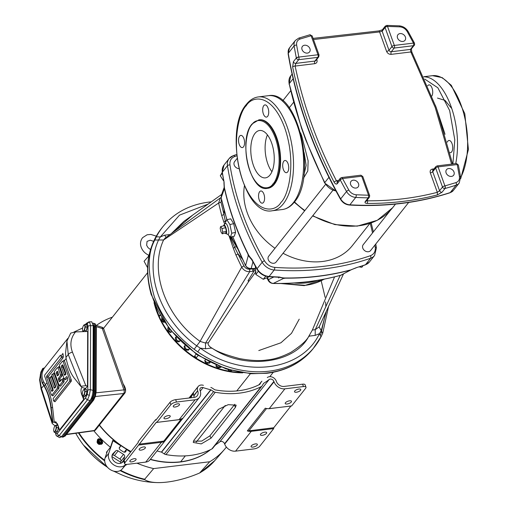 <?xml version="1.0" encoding="UTF-8"?>
<svg xmlns="http://www.w3.org/2000/svg" width="508" height="508" viewBox="0 0 508 508"><rect width="100%" height="100%" fill="white"/><g stroke="black" fill="none" stroke-linecap="round" stroke-linejoin="round"><path stroke-width="0.76" d="M273.145 183.699L272.891 184.01C269.469 189.77 257.429 191.599 249.587 170.085C242.062 148.171 247.701 128.251 251.885 124.657L252.139 124.339C255.556 118.58 267.595 116.751 275.444 138.271C282.969 160.179 277.33 180.105 273.145 183.699M239.63 136.138A6.147 2.953 83 0 1 240.817 135.395A6.147 2.953 83 0 1 244.253 139.808A6.147 2.953 83 0 1 243.491 146.85A6.147 2.953 83 0 1 242.303 147.593A6.147 2.953 83 0 1 238.868 143.186A6.147 2.953 83 0 1 239.63 136.138M263.773 105.645A6.147 2.953 83 0 1 264.96 104.902A6.147 2.953 83 0 1 268.395 109.309A6.147 2.953 83 0 1 267.633 116.357A6.147 2.953 83 0 1 266.446 117.1A6.147 2.953 83 0 1 263.011 112.693A6.147 2.953 83 0 1 263.773 105.645M283.788 161.227A6.147 2.953 83 0 1 284.969 160.484A6.147 2.953 83 0 1 288.411 164.89A6.147 2.953 83 0 1 287.642 171.939A6.147 2.953 83 0 1 286.455 172.682A6.147 2.953 83 0 1 283.019 168.269A6.147 2.953 83 0 1 283.788 161.227M259.645 191.719A6.147 2.953 83 0 1 260.826 190.976A6.147 2.953 83 0 1 264.262 195.389A6.147 2.953 83 0 1 263.5 202.432A6.147 2.953 83 0 1 262.312 203.175A6.147 2.953 83 0 1 258.877 198.768A6.147 2.953 83 0 1 259.645 191.719M267.818 188.297A34.512 16.574 -97 0 0 274.466 184.125A34.512 16.574 -97 0 0 278.765 144.551A34.512 16.574 -97 0 0 259.461 119.78L258.896 119.85A34.512 16.574 83 0 1 278.206 144.621A34.512 16.574 83 0 1 273.907 184.188A34.512 16.574 83 0 1 273.647 184.512A34.512 16.574 83 0 1 267.252 188.36L267.818 188.297M255.022 133.369A23.87 11.462 83 0 1 259.626 130.486A23.87 11.462 83 0 1 272.98 147.612A23.87 11.462 83 0 1 270.002 174.981A23.87 11.462 83 0 1 265.405 177.87A23.87 11.462 83 0 1 252.051 160.738A23.87 11.462 83 0 1 255.022 133.369M267.43 134.893A23.87 11.462 -97 0 0 271.92 171.71M431.851 96.031A6.147 2.953 -97 0 0 432.321 89.014A6.147 2.953 -97 0 0 428.955 84.899A6.147 2.953 -97 0 0 427.774 85.642A6.147 2.953 -97 0 0 427.666 85.782M449.974 152.654A6.147 2.953 -97 0 0 450.456 152.673A6.147 2.953 -97 0 0 451.637 151.93A6.147 2.953 -97 0 0 452.406 144.888A6.147 2.953 -97 0 0 448.964 140.475A6.147 2.953 -97 0 0 447.783 141.218A6.147 2.953 -97 0 0 447.25 142.157M211.271 201.847L208.928 202.095C189.49 204.635 174.117 212.865 162.814 226.778A96.755 76.664 38.4 0 0 156.356 236.817L160.318 236.938L164.598 235.191L169.951 234.537M278.708 277.99L278.352 277.241M444.798 188.525A1.937 0.927 83 0 0 445.141 187.376A1.937 0.927 -97 0 0 444.925 185.909L438.08 166.891L457.219 164.554A1.937 0.806 91.9 0 0 456.768 163.627A1.937 0.806 -88.1 0 0 456.552 163.544L458.387 165.1A1.937 0.864 168.7 0 0 457.219 164.554A1.937 0.927 -97 0 0 456.254 163.557L437.109 165.894L435.826 166.618A1.937 1.53 -141.6 0 0 435.661 168.021L442.506 187.039A1.937 0.73 -19.8 0 1 444.925 185.909A1.937 1.022 74.7 0 1 445.027 188.481A1.937 1.53 -141.6 0 1 444.798 188.525A1.937 1.53 -141.6 0 1 442.506 187.039L439.579 190.748L437.318 192.322C415.15 198.063 391.941 200.895 367.678 200.819L366.801 200.546M337.579 181.705L336.429 180.785C317.049 143.231 303.282 104.997 295.129 66.072L295.77 63.398L298.704 59.696A1.937 1.53 -141.6 0 1 296.412 58.21A1.937 1.53 -141.6 0 1 296.335 57.95A1.937 0.864 -11.3 0 1 298.825 57.08A1.937 0.927 83 0 1 298.704 59.696L317.843 57.36L314.909 61.062A1.937 1.53 38.4 0 0 315.824 60.579L318.751 56.877A1.937 1.53 -141.6 0 1 317.843 57.36A1.937 0.927 83 0 0 317.97 54.75A1.937 0.73 -19.8 0 1 318.948 54.87A1.937 0.73 -19.8 0 1 319.056 55.016L312.21 35.998A1.937 0.73 160.2 0 0 311.118 35.725A1.937 1.022 -105.3 0 0 309.874 34.785L312.21 35.998M386.798 25.4A1.937 0.819 90.9 0 1 387.502 26.41A1.937 0.73 160.2 0 0 385.083 27.54A1.937 1.53 -141.6 0 1 385.02 27.305A1.937 1.53 -141.6 0 1 385.255 26.137L386.798 25.4L399.25 25.845A1.937 0.781 -86.8 0 1 399.872 26.854C403.028 27.191 405.479 28.765 407.232 31.585L413.493 43.097A1.937 0.578 -27.8 0 1 414.471 43.117C414.693 44.685 414.623 45.383 414.274 45.225A1.937 1.53 -141.6 0 1 413.366 45.707A1.937 0.927 -97 0 0 413.493 43.097L394.348 45.428A1.937 0.927 83 0 1 394.227 48.044A1.937 1.53 -141.6 0 1 392.855 47.695A1.937 1.53 -141.6 0 1 391.935 46.558L389.001 50.267A1.937 1.53 38.4 0 0 391.293 51.746L394.227 48.044L413.366 45.707L410.432 49.409L410.826 51.962L435.229 107.537L451.587 164.128M341.217 177.781A1.937 0.927 83 0 1 341.586 177.546A1.937 0.927 83 0 1 342.557 178.543L361.696 176.206L368.541 195.231A1.937 0.851 167.7 0 1 369.57 195.516A1.937 0.851 -12.3 0 1 369.703 195.739L369.329 197.358A1.937 1.53 -141.6 0 1 368.421 197.841A1.937 1.53 -141.6 0 1 368.179 197.853A1.937 0.819 -89.1 0 0 368.541 195.231A1.937 0.73 -19.8 0 1 369.634 195.497L369.634 195.497A1.937 0.73 -19.8 0 1 369.646 195.612M320.707 334.721L325.723 312.814M325.857 306.889L325.622 301.942M325.114 297.294L321.234 280.937M390.55 210.166L363.195 244.723A4.712 3.734 38.4 0 0 363.493 249.453A4.712 3.734 38.4 0 0 368.37 251.746A4.712 3.734 38.4 0 0 370.58 250.565L408.673 202.451M325.495 184.487L268.681 256.248A4.712 3.734 38.4 0 0 268.98 260.985A4.712 3.734 38.4 0 0 273.85 263.277A4.712 3.734 38.4 0 0 276.06 262.096L332.829 190.392M283.058 253.263A63.538 50.343 38.4 0 0 322.536 261.48A63.538 50.343 38.4 0 0 352.412 245.529L369.907 223.431M304.571 45.231A4.515 3.575 38.4 0 0 302.451 46.361A4.515 3.575 38.4 0 0 302.736 50.902A4.515 3.575 38.4 0 0 307.41 53.099A4.515 3.575 38.4 0 0 309.531 51.968A4.515 3.575 38.4 0 0 309.245 47.428A4.515 3.575 38.4 0 0 304.571 45.231M400.05 33.579A4.515 3.575 38.4 0 0 397.929 34.715A4.515 3.575 38.4 0 0 398.215 39.256A4.515 3.575 38.4 0 0 402.888 41.453A4.515 3.575 38.4 0 0 405.009 40.322A4.515 3.575 38.4 0 0 404.724 35.782A4.515 3.575 38.4 0 0 400.05 33.579M448.64 168.535A4.515 3.575 38.4 0 0 446.513 169.672A4.515 3.575 38.4 0 0 446.799 174.212A4.515 3.575 38.4 0 0 451.472 176.409A4.515 3.575 38.4 0 0 453.593 175.279A4.515 3.575 38.4 0 0 453.307 170.739A4.515 3.575 38.4 0 0 448.64 168.535M353.162 180.181A4.515 3.575 38.4 0 0 351.041 181.318A4.515 3.575 38.4 0 0 351.326 185.858A4.515 3.575 38.4 0 0 355.994 188.055A4.515 3.575 38.4 0 0 358.121 186.925A4.515 3.575 38.4 0 0 357.829 182.385A4.515 3.575 38.4 0 0 353.162 180.181M224.072 182.023L222.186 172.618A1.937 0.895 -9 0 1 222.326 172.187A283.82 224.885 38.4 0 0 224.072 182.023C224.187 186.258 224.434 188.703 224.822 189.37A283.82 224.885 38.4 0 0 248.018 253.79C248.476 255.13 249.771 256.965 251.898 259.302A283.82 224.885 38.4 0 0 257.08 268.719A1.937 0.533 150.2 0 0 256.934 269.151C259.709 273.615 263.62 276.136 268.681 276.714A1.937 0.768 -85.9 0 0 269.081 276.479A283.82 224.885 38.4 0 0 279.317 277.025C281.838 277.749 283.877 278.066 285.433 277.971L285.337 278.155A283.756 224.834 38.4 0 0 349.466 270.332L351.523 269.716M369.329 197.358L366.395 201.06A1.937 1.53 -141.6 0 1 365.487 201.543A1.937 1.53 -141.6 0 1 365.252 201.555C364.598 202.698 365.296 203.327 367.335 203.441A322.523 255.549 38.4 0 0 403.161 201.365A322.523 255.549 38.4 0 0 437.401 194.894L437.318 192.322L430.314 172.853A1.937 0.73 160.2 0 0 432.727 171.723L439.579 190.748A1.937 1.53 -141.6 0 0 442.093 192.183L437.401 194.894M281.451 283.502L305.289 285.325A65.157 51.626 38.4 0 0 324.098 279.165M223.571 225.869A4.515 1.168 76.4 0 1 223.863 225.012L225.381 223.507A5.632 1.46 76.4 0 1 227.692 226.416A5.632 1.46 76.4 0 1 228.835 231.966A5.632 1.46 76.4 0 1 227.99 234.328L225.958 233.68A4.515 1.168 76.4 0 1 225.298 233.051M225.514 222.18L226.866 219.748L229.927 224.555L231.731 233.248L230.473 237.128L228.733 235.477M223.863 225.012A4.515 1.168 76.4 0 1 225.723 227.343A4.515 1.168 76.4 0 1 226.631 231.788A4.515 1.168 76.4 0 1 225.958 233.68M162.814 226.778L161.468 228.473C147.46 247.11 144.05 269.157 151.232 294.621L169.329 329.044L197.002 354.736L226.047 368.916L251.155 373.729L266.948 373.272M156.356 236.817L154.826 240.024C147.485 253.181 147.358 272.205 154.432 297.104C159.093 309.328 165.087 319.805 172.409 328.524C178.34 336.277 189.274 345.859 194.158 349.275L197.783 351.879A96.755 76.664 38.4 0 0 269.037 371.183A96.755 76.664 38.4 0 0 314.535 346.894A96.755 76.664 38.4 0 0 320.993 336.855L319.469 333.642L315.189 335.394L309.582 336.08L308.604 336.652C294.494 363.861 244.081 370.015 212.388 348.386C217.221 351.663 226.27 355.06 239.522 358.591C250.92 360.655 260.039 361.112 266.884 359.962C273.99 359.404 281.991 356.864 290.9 352.323C300.482 346.056 306.381 340.836 308.604 336.652L312.382 330.022L334.575 276.86M326.219 311.753L321.221 330.657L319.469 333.642C301.676 371.589 242.83 378.765 200.368 348.171L197.783 351.879M319.132 326.923L322.694 333.356L328.447 306.953M220.18 228.175L220.701 226.562L221.977 228.562L222.726 232.181L222.206 233.801L220.929 231.8L220.18 228.175M221.977 228.562L225.609 227.686L226.358 231.305L225.838 232.924L222.206 233.801M226.358 231.305L222.726 232.181M220.701 226.562L224.333 225.685L225.609 227.686M222.161 172.485L220.288 175.781L223.641 180.95M222.288 173.26L220.288 175.781M255.359 266.37L255.81 274.447L263.296 279.286L269.17 276.752M359.194 266.91L361.842 267.265L363.131 265.64M265.767 276.168L263.296 279.286M255.81 274.447L258.369 271.221M361.696 176.206A1.937 0.73 -19.8 0 1 362.782 176.479L360.731 175.209A1.937 0.927 -97 0 1 361.055 175.285A1.937 0.927 -97 0 1 361.696 176.206M435.826 166.618L432.899 170.32A1.937 1.53 38.4 0 0 432.727 171.723L435.661 168.021A1.937 0.73 160.2 0 1 436.67 167.31A1.937 0.73 160.2 0 1 438.08 166.891A1.937 0.927 -97 0 0 437.109 165.894M313.48 39.529L379.578 31.928L382.156 31.242L389.001 50.267A1.937 0.73 160.2 0 1 386.582 51.397C387.528 53.403 389.058 54.394 391.166 54.356A1.937 0.927 83 0 1 391.293 51.746L410.432 49.409A1.937 1.53 -141.6 0 0 411.347 48.927L414.274 45.225A1.937 1.53 -141.6 0 0 414.433 44.964M385.02 27.305A1.937 0.851 167.7 0 1 386.048 26.664A1.937 0.851 -12.3 0 1 387.502 26.41L394.348 45.428A1.937 0.73 160.2 0 0 391.935 46.558L385.083 27.54L382.156 31.242A1.937 1.53 -141.6 0 1 382.321 29.839L385.255 26.137M368.541 195.231L356.171 194.786C353.016 194.45 350.564 192.875 348.812 190.056L342.557 178.543A1.937 0.578 152.2 0 0 340.252 179.934L340.303 178.27L337.375 181.972A1.937 1.53 -141.6 0 1 337.375 181.966A1.937 1.53 -141.6 0 0 337.318 183.636C336.302 184.544 335.236 184.048 334.118 182.162A1.937 0.584 -27.3 0 1 336.429 180.785L338.512 180.531M367.335 199.873L367.678 200.819L367.335 203.441M386.582 51.397L379.578 31.928A1.937 0.832 -89.8 0 0 378.847 30.918L382.321 29.839M251.898 259.302L251.752 259.74L256.934 269.151M356.502 267.608L365.208 264.935A1.937 1.054 -109.1 0 0 365.5 264.719A12.903 10.224 38.4 0 0 369.449 261.963L374.58 255.486A12.903 10.224 38.4 0 1 370.624 258.242A1.937 1.054 -109.1 0 0 370.434 255.702C340.779 265.881 308.864 269.773 274.682 267.379C270.32 266.865 266.916 264.662 264.471 260.782A1.937 0.533 150.2 0 0 262.204 262.242L257.08 268.719A12.903 10.224 38.4 0 0 269.081 276.479L274.212 270.002A283.82 224.885 38.4 0 0 324.129 268.872A283.82 224.885 38.4 0 0 370.624 258.242L365.5 264.719A283.82 224.885 38.4 0 1 356.502 267.608L349.599 270.389M224.263 188.735L224.168 188.036M224.498 189.535L224.714 189.713A283.756 224.834 38.4 0 0 247.834 253.917L249.587 257.162L251.752 259.74M224.822 189.37L224.714 189.713M231.731 233.248L235.572 232.321L233.674 223.653L230.715 218.821L226.866 219.748M235.572 232.321L234.315 236.201L230.473 237.128M233.674 223.653L229.927 224.555M250.8 258.35L248.247 255.613L247.974 254.749M279.317 277.025L278.911 277.26L284.467 278.333L280.372 277.463M284.467 278.333L285.337 278.155L284.467 278.333M224.276 189.046L221.196 197.574A277.946 220.231 38.4 0 0 226.987 219.723M221.342 195.326L221.183 197.91L221.342 195.326L224.142 187.541M232.791 236.569A277.946 220.231 38.4 0 0 245.643 265.487L248.247 255.613M255.314 268.929L248.863 268.599L246.825 267.392L245.643 265.487C246.767 267.481 248.615 268.484 251.187 268.484L252.921 261.931M283.553 278.428L273.348 283.388A277.946 220.231 38.4 0 0 341.173 275.114L350.037 270.32M273.749 277.031L268.421 279.629C269.558 282.042 271.196 283.299 273.348 283.388L273.012 283.477C270.77 283.242 269.164 282.2 268.186 280.359L266.878 277.736M340.824 275.209L350.399 270.237M255.34 269.189L253.733 268.98L254.025 271.024L248.018 280.733L249.041 280.994L208.388 342.71C207.607 344.037 208.451 345.637 210.915 347.516L212.388 348.386L211.099 348.088L210.915 347.516M248.52 281.451L248.018 280.733L249.041 280.994M266.408 277.94L267.17 278.327M280.759 283.508L304.279 285.642L324.752 279.038M266.624 277.851L267.037 278.054M221.666 194.431L183.788 221.45L171.679 233.267M171.564 233.343L192.672 215.113M255.467 270.593L252.711 271.285L252.736 268.834L253.733 268.98M252.241 268.897L249.72 269.202L249.701 271.653C246.374 271.831 243.707 270.332 241.687 267.164L243.929 265.887L234.779 247.529L229.946 236.703M249.339 280.778L255.93 271.589M226.6 218.821L226.708 219.951M230.829 237.046L237.598 248.774M166.129 237.357L164.598 235.191M211.099 348.088L205.492 348.774L205.537 343.059L249.701 271.653L252.711 271.285M205.492 348.774L200.368 348.171L196.723 345.84C160.376 319.57 143.535 272.263 158.585 239.909L160.318 236.938L179.54 215.125L208.128 204.089M340.182 275.406L315.239 329.673L315.189 335.394M221.107 197.472L220.453 197.866L218.611 203.06L221.018 202.26L221.494 199.346M225.177 223.711L225.52 222.142L223.996 214.579L224.174 210.312M221.018 202.26L223.996 214.579L221.672 215.411L223.818 221.901L226.073 220.853M229.019 235.814L233.299 248.221L236.15 246.513M242.17 258.82L238.157 253.911L235.934 255.035L241.687 267.164L200.082 341.389L205.537 343.059L208.388 342.71M312.382 330.022L315.239 329.673L319.157 326.86M164.992 238.195L163.582 239.992L154.826 240.024M194.158 349.275L200.082 341.389C165.468 316.655 149.047 271.094 163.582 239.992L218.611 203.06L221.672 215.411M223.818 221.901L224.695 224.187M233.299 248.221L235.934 255.035M292.64 66.954A1.937 0.857 168.2 0 1 295.129 66.072L314.789 63.678A1.937 0.927 83 0 1 314.909 61.062L295.77 63.398A1.937 1.53 -141.6 0 1 293.402 61.652L292.64 66.954A451.529 357.772 38.4 0 0 334.118 182.162M411.671 52.438L410.826 51.962L391.166 54.356M237.134 158.433L234.607 161.62A4.712 3.734 38.4 0 0 234.658 165.983A4.712 3.734 38.4 0 0 238.951 168.662M244.424 185.833A63.538 50.343 38.4 0 0 274.987 248.285M289.052 84.157L290.754 75.794A12.967 10.274 38.4 0 0 289.192 83.712L301.473 128.003L305.822 140.087L324.644 183.013A1.937 0.597 153.4 0 1 324.783 182.569A12.967 10.274 38.4 0 0 335.909 190.906M300.565 132.817L301.758 136.011L308.134 160.858L307.778 171.012L303.486 178.187M303.943 174.866L306.14 165.373L304.127 152.527M242.735 372.853A80.207 63.551 -141.6 0 1 154.019 302.609M154.705 304.292L159.226 316.516A80.308 63.633 38.4 0 0 194.139 356.87A80.308 63.633 38.4 0 0 196.031 358.089A80.308 63.633 38.4 0 0 240.017 372.408M196.037 354.082L194.139 356.87M194.158 356.838A1.13 0.895 -141.6 0 1 196.031 358.089L198.177 355.517M158.941 316.548L159.957 315.004M168.764 327.52L168.935 330.251A78.861 62.484 38.4 0 0 169.729 331.362L171.107 332.226M176.149 337.134L176.574 339.757L175.717 340.417L175.298 337.795L176.2 337.064M176.574 339.757A78.861 62.484 38.4 0 0 177.514 340.779L179.876 341.16M216.078 365.525L217.221 366.439A78.861 62.484 38.4 0 0 218.51 366.859L220.262 366.871M147.58 267.684L144.075 261.29L148.939 255.854M159.226 316.516L160.16 315.373M162.452 319.214L162.731 320.034L161.639 320.358A80.201 63.551 38.4 0 0 162.262 321.539L163.354 321.215L164.325 322.129L163.817 322.472M162.731 320.034A78.861 62.484 38.4 0 0 163.354 321.215M164.211 322.243L162.262 321.539M168.935 330.251L167.951 330.746L167.78 328.022L168.18 327.546M167.951 330.746A80.201 63.551 38.4 0 0 168.745 331.857L169.729 331.362M171.539 331.781L170.65 332.619M170.917 332.423L168.745 331.857M175.298 337.795L176.028 336.874M175.717 340.417A80.201 63.551 38.4 0 0 176.663 341.44L177.514 340.779M179.915 340.849L178.892 341.941M179.026 341.82L176.663 341.44M184.099 346.647L184.798 345.846L185.445 348.329L184.747 349.136L184.099 346.647L184.956 345.497M184.747 349.136A80.201 63.551 38.4 0 0 185.82 350.031L186.519 349.231L189.033 349.396M185.445 348.329A78.861 62.484 38.4 0 0 186.519 349.231M204.883 360.483L206.026 361.836L205.683 362.864A80.201 63.551 38.4 0 0 206.927 363.468L207.27 362.433L209.95 362.102M206.026 361.836A78.861 62.484 38.4 0 0 207.27 362.433M210.16 362.407L209.607 363.131L206.927 363.468M217.221 366.439L217.068 367.551L215.97 365.697L216.256 365.239M215.83 366.077L215.97 365.697M217.068 367.551A80.201 63.551 38.4 0 0 218.351 367.97L218.51 366.859M221.151 367.208L218.351 367.97M228.67 369.729L228.695 370.605L227.54 369.011M228.695 370.605A80.201 63.551 38.4 0 0 229.991 370.84L229.965 370.103M231.813 370.605L229.991 370.84M205.683 362.864L204.692 360.775L205.308 359.835M189.287 349.098L188.335 350.202L185.82 350.031M161.639 320.358L161.747 317.576M124.092 460.299L124.955 462.686A4.515 1.702 160.2 0 0 124.638 463.74L123.781 461.347A4.515 1.702 -19.8 0 1 124.092 460.299L138.309 442.341L138.106 441.782L155.6 419.691L156.312 419.602M155.6 419.691L155.797 420.249L170.015 402.298A4.515 1.702 -19.8 0 1 175.66 399.656L194.189 397.396A6.452 5.112 38.4 0 0 193.872 396.024L197.656 390.728A5.804 4.597 -141.6 0 1 198.158 386.512A5.804 4.597 -141.6 0 1 203.403 385.331M266.865 408.584L269.107 408.711L291.433 405.924M266.49 408.591L265.303 408.203A9.195 7.283 38.4 0 0 269.234 408.629L284.912 388.823L303.447 386.563L302.584 384.175A4.515 1.702 -19.8 0 1 305.124 384.804L305.987 387.191A4.515 1.702 160.2 0 0 303.447 386.563M248.888 430.828L273.761 427.73L273.717 428.6L251.257 431.336A9.195 7.283 -141.6 0 1 247.32 430.911L248.888 430.828L266.471 408.616M124.955 462.686L156.458 422.078L156.781 422.408L179.368 419.595A9.195 7.283 38.4 0 0 182.677 418.287L182.029 418.719M138.97 444.17L164.7 440.995A9.195 7.283 -141.6 0 1 161.392 442.303L138.925 445.04M273.761 427.73L290.925 406.044M190.036 397.904L193.535 392.963A5.804 4.597 -141.6 0 0 193.745 395.668L193.872 396.024M190.773 397.815L193.535 392.963M175.66 399.656L176.517 402.044L195.053 399.783A9.195 7.283 38.4 0 0 199.371 397.478A9.195 7.283 38.4 0 0 200.171 390.798L200.044 390.442A3.067 2.426 -141.6 0 1 200.304 388.214A3.067 2.426 -141.6 0 1 203.073 387.591A82.887 65.678 38.4 0 0 210.763 389.782A0.483 0.381 -141.6 0 1 210.941 389.858L213.589 391.566A4.032 3.194 38.4 0 0 215.284 392.252A84.665 67.081 38.4 0 0 261.188 386.651A4.032 3.194 38.4 0 0 262.052 385.953A4.032 3.194 38.4 0 0 262.268 385.629L263.519 383.445A0.483 0.381 -141.6 0 1 263.627 383.33A82.887 65.678 38.4 0 0 269.151 379.533A3.067 2.426 -141.6 0 1 273.895 381.432L274.028 381.787A9.195 7.283 38.4 0 0 284.912 388.823M130.073 460.642A3.327 1.251 -19.8 0 1 133.401 458.851A3.327 1.251 -19.8 0 1 136.1 459.162A3.327 1.251 -19.8 0 1 135.865 459.937A3.327 1.251 -19.8 0 1 132.537 461.728A3.327 1.251 -19.8 0 1 129.838 461.416A3.327 1.251 -19.8 0 1 130.073 460.642M139.376 448.888A3.327 1.251 -19.8 0 1 142.71 447.097A3.327 1.251 -19.8 0 1 145.409 447.408A3.327 1.251 -19.8 0 1 145.174 448.183A3.327 1.251 -19.8 0 1 141.84 449.974A3.327 1.251 -19.8 0 1 139.141 449.663A3.327 1.251 -19.8 0 1 139.376 448.888M124.638 463.74A4.515 1.702 160.2 0 0 127.178 464.369L145.713 462.109L161.392 442.303L161.436 441.427M164.192 417.544A3.327 1.251 -19.8 0 1 167.526 415.747A3.327 1.251 -19.8 0 1 170.224 416.058A3.327 1.251 -19.8 0 1 169.989 416.833A3.327 1.251 -19.8 0 1 166.656 418.624A3.327 1.251 -19.8 0 1 163.963 418.313A3.327 1.251 -19.8 0 1 164.192 417.544M173.501 405.784A3.327 1.251 -19.8 0 1 176.835 403.993A3.327 1.251 -19.8 0 1 179.527 404.305A3.327 1.251 -19.8 0 1 179.299 405.079A3.327 1.251 -19.8 0 1 175.965 406.87A3.327 1.251 -19.8 0 1 173.266 406.559A3.327 1.251 -19.8 0 1 173.501 405.784M156.902 422.332L170.879 404.685L170.015 402.298M176.517 402.044A4.515 1.702 160.2 0 0 170.879 404.685M199.371 397.478L150.031 459.797A9.195 7.283 -141.6 0 1 145.713 462.109M194.189 397.396A6.452 5.112 38.4 0 0 197.225 395.776A6.452 5.112 38.4 0 0 197.783 391.084M212.928 447.954A4.032 3.194 -141.6 0 1 212.712 448.272A4.032 3.194 -141.6 0 1 211.849 448.977A84.665 67.081 -141.6 0 1 165.945 454.577A4.032 3.194 -141.6 0 1 164.243 453.892L161.595 452.177A0.483 0.381 38.4 0 0 161.417 452.101A82.887 65.678 -141.6 0 1 157.042 450.945M210.833 387.452A3.226 2.553 -141.6 0 1 212.02 387.96L214.668 389.674A1.289 1.022 38.4 0 0 215.208 389.89A81.921 64.91 38.4 0 0 259.626 384.473A1.289 1.022 38.4 0 0 259.975 384.143L261.22 381.959A3.226 2.553 -141.6 0 1 261.391 381.705A3.226 2.553 -141.6 0 1 261.95 381.216M193.948 440.258L193.256 442.449L201.238 443.903L211.036 438.169L235.464 407.321L236.169 405.149L228.194 404.673L218.376 409.404L193.948 440.258M193.402 441.166L201.765 441.071L209.906 435.832L234.817 404.266M235.464 407.321L234.334 404.978M211.036 438.169L209.906 435.832M273.717 428.6L259.747 446.246A4.515 1.702 160.2 0 1 254.108 448.888L235.572 451.148A9.195 7.283 -141.6 0 1 224.682 444.106L224.555 443.751A3.067 2.426 38.4 0 0 219.812 441.852A82.887 65.678 -141.6 0 1 215.265 445.052M267.297 377.539A5.804 4.597 -141.6 0 1 276.282 381.14L276.409 381.495A6.452 5.112 38.4 0 0 284.055 386.436L302.584 384.175M251.327 445.853A3.327 1.251 -19.8 0 1 254.66 444.062A3.327 1.251 -19.8 0 1 257.359 444.373A3.327 1.251 -19.8 0 1 257.124 445.141A3.327 1.251 -19.8 0 1 253.79 446.938A3.327 1.251 -19.8 0 1 251.092 446.627A3.327 1.251 -19.8 0 1 251.327 445.853M260.636 434.099A3.327 1.251 -19.8 0 1 263.963 432.302A3.327 1.251 -19.8 0 1 266.662 432.613A3.327 1.251 -19.8 0 1 266.427 433.387A3.327 1.251 -19.8 0 1 263.1 435.178A3.327 1.251 -19.8 0 1 260.401 434.873A3.327 1.251 -19.8 0 1 260.636 434.099M285.452 402.749A3.327 1.251 -19.8 0 1 288.785 400.958A3.327 1.251 -19.8 0 1 291.478 401.269A3.327 1.251 -19.8 0 1 291.249 402.044A3.327 1.251 -19.8 0 1 287.915 403.835A3.327 1.251 -19.8 0 1 285.217 403.523A3.327 1.251 -19.8 0 1 285.452 402.749M294.754 390.995A3.327 1.251 -19.8 0 1 298.088 389.204A3.327 1.251 -19.8 0 1 300.787 389.515A3.327 1.251 -19.8 0 1 300.552 390.29A3.327 1.251 -19.8 0 1 297.218 392.081A3.327 1.251 -19.8 0 1 294.526 391.77A3.327 1.251 -19.8 0 1 294.754 390.995M291.694 405.892L305.67 388.245A4.515 1.702 160.2 0 0 305.987 387.191M83.718 389.585A3.226 1.041 102.1 0 1 84.646 390.176A3.226 1.041 102.1 0 1 84.43 393.16A3.226 1.041 102.1 0 1 83.909 394.633A3.226 1.041 102.1 0 1 83.274 395.554A3.226 1.041 102.1 0 1 82.353 394.983A3.226 1.041 102.1 0 1 82.569 391.979A3.226 1.041 102.1 0 1 83.439 389.896A3.226 1.041 102.1 0 1 83.718 389.585L83.293 390.239L84.677 389.039L85.153 391.427L84.233 395.008L82.848 396.215L84.671 396.602L86.062 395.402L86.976 391.814L86.5 389.433L84.677 389.039M82.353 394.983L82.353 394.983A3.226 1.041 102.1 0 1 82.347 394.964L82.848 396.215M86.684 390.36A2.902 0.933 102.1 0 1 86.252 394.938A2.902 0.933 102.1 0 1 86.106 395.224M84.233 395.008L86.062 395.402M85.153 391.427L86.976 391.814M85.89 395.548A2.902 0.933 102.1 0 1 85.49 395.891M156.274 236.15L150.87 234.429L147.117 234.772L142.583 237.674C140.437 240.614 139.96 243.796 141.167 247.212C142.532 250.825 145.021 253.467 148.634 255.137L149.13 254.94M108.229 341.611L109.252 344.507M123.152 383.94A80.308 63.633 38.4 0 0 123.469 384.404C125.641 387.807 126.143 390.652 124.968 392.938L107.442 414.947M55.137 425.679A3.226 1.041 102.1 0 1 56.07 426.275A3.226 1.041 102.1 0 1 55.848 429.26A3.226 1.041 102.1 0 1 55.328 430.733A3.226 1.041 102.1 0 1 54.699 431.654A3.226 1.041 102.1 0 1 53.772 431.082A3.226 1.041 102.1 0 1 53.765 431.057A3.226 1.041 102.1 0 1 53.988 428.073A3.226 1.041 102.1 0 1 54.864 425.99A3.226 1.041 102.1 0 1 55.137 425.679L54.712 426.339L56.102 425.139L56.572 427.52L55.658 431.108L54.267 432.308L56.096 432.702L57.48 431.502L58.395 427.914L57.925 425.526L56.102 425.139M54.267 432.308L53.772 431.082M58.109 426.46A2.902 0.933 102.1 0 1 57.677 431.038A2.902 0.933 102.1 0 1 57.525 431.317M55.658 431.108L57.48 431.502M56.572 427.52L58.395 427.914M57.309 431.648A2.902 0.933 102.1 0 1 56.909 431.99M185.331 455.879L180.651 461.785A80.181 63.532 -141.6 0 1 150.431 459.296A80.181 63.532 38.4 0 0 210.369 449.707A80.181 63.532 -141.6 0 1 180.664 461.785L185.344 455.873M131.045 451.523A80.181 63.532 -141.6 0 1 99.46 425.031A80.181 63.532 38.4 0 0 131.045 451.523M215.652 444.805A80.181 63.532 -141.6 0 1 214.573 445.922A80.181 63.532 38.4 0 0 215.652 444.805M196.304 442.03L225.254 405.46M236.747 390.944L250.412 373.685L236.741 390.944M225.241 405.467L196.291 442.03M66.529 434.321L94.418 430.473A2.711 2.146 38.4 0 0 95.694 429.793A2.711 2.711 0 0 1 93.942 430.79A2.711 1.232 -97.9 0 0 94.418 430.473L123.673 393.516A2.711 2.146 38.4 0 0 124.949 392.836A2.711 2.711 0 0 0 125.381 390.258A2.711 0.991 160.6 0 0 123.939 389.877L102.324 328.568A2.711 0.826 -72.4 0 0 102.032 327.26A2.711 2.711 0 0 1 103.765 328.943A2.711 0.991 160.6 0 0 102.324 328.568L96.31 326.657M95.345 396.507L123.673 393.516A2.711 1.372 -96 0 0 123.939 389.877L96.069 392.817M96.037 391.808A1.289 0.667 -179.8 0 0 96.133 391.56L96.133 391.56A1.289 0.667 -179.8 0 0 95.434 390.963L95.644 327.006L94.92 323.729L92.958 323.196M62.516 436.861L64.357 436.232L92.735 400.387L94.678 396.234L95.434 390.963L94.469 390.785L94.685 326.663L93.58 323.158M91.77 400.209L92.735 400.387A1.289 1.022 38.4 0 0 93.643 400.069L65.272 435.908L63.03 437.115L61.951 437.026L63.322 436.143L91.77 400.209C93.389 397.789 94.285 394.646 94.469 390.785M63.322 436.143L64.357 436.232A1.289 1.022 38.4 0 0 65.272 435.908M96.247 327.85A1.289 0.667 -179.8 0 0 96.349 327.603L96.349 327.603A1.289 0.667 -179.8 0 0 95.644 327.006L94.685 326.663M87.795 390.366A2.261 1.168 0.2 0 1 90.367 389.674L89.357 395.319L87.459 399.84A2.261 1.791 -141.6 0 1 85.738 397.567L87.192 394.392L87.795 390.366L88.011 326.403L87.427 323.875A2.261 2.089 -44.9 0 1 89.605 322.148L88.97 321.875L91.732 321.767L93.212 325.609L92.996 390.373C92.805 394.545 91.834 397.935 90.087 400.539L61.417 436.753L61.951 437.026M62.675 435.165A5.163 1.664 -77.9 0 0 63.335 434.594L91.764 398.678A5.163 1.664 -77.9 0 0 93.739 391.795L93.948 327.609A5.163 1.664 -77.9 0 0 93.205 325.076M97.758 440.36L98.139 440.328L97.65 440.944L98.838 440.684L99.72 439.865L98.076 440.017L97.765 440.652M98.838 440.684L100.508 442.341L101.422 441.56L101.409 443.408M100.641 443.643L101.486 443.401L101.371 441.579L99.695 439.922L98.082 440.074M97.072 441.731L97.238 441.262L100.184 444.183L99.727 444.367L97.072 441.731A2.045 1.232 48.5 0 0 97.93 443.636A2.045 1.232 48.5 0 0 99.727 444.367M97.606 440.798L100.355 443.624L100.508 442.341M99.758 444.379L98.647 444.259L97.06 441.693M101.105 443.681L101.086 443.249L100.559 443.719M97.587 440.95L97.238 441.262M100.717 443.713L100.184 444.183M98 439.217A3.067 1.848 48.5 0 1 98.133 439.077A3.067 1.848 48.5 0 1 101.441 440.023A3.067 1.848 48.5 0 1 102.33 443.522A3.067 1.848 48.5 0 1 102.197 443.668A3.067 1.848 48.5 0 1 102.032 443.782M97.403 441.122A3.067 1.848 48.5 0 1 97.612 439.56A3.067 1.848 48.5 0 1 97.752 439.414A3.067 1.848 48.5 0 1 101.054 440.36A3.067 1.848 48.5 0 1 101.949 443.859A3.067 1.848 48.5 0 1 101.81 444.005A3.067 1.848 48.5 0 1 100.19 444.183M99.314 425.221A80.181 63.532 38.4 0 0 121.895 446.265A80.181 63.532 38.4 0 0 125.705 448.729A80.181 63.532 38.4 0 0 130.899 451.707M150.285 459.48A80.181 63.532 38.4 0 0 210.566 449.612M214.427 446.107A80.181 63.532 38.4 0 0 215.716 444.76M125.705 448.729L130.702 451.955M226.371 447.065A89.821 71.171 -141.6 0 1 224.238 449.694A89.821 71.171 -141.6 0 1 209.702 461.753L153.645 468.592A89.821 71.171 -141.6 0 1 136.957 463.175M126.638 464.414L126.124 465.074A89.535 70.942 -141.6 0 1 125.762 464.89M120.739 462.159A89.535 70.942 -141.6 0 1 111.925 456.508M106.851 452.692A89.535 70.942 -141.6 0 1 106.388 452.317L110.465 447.3L112.789 440.379L121.895 446.265M119.266 447.935L120.91 445.865L112.973 440.734L112.446 441.408M124.257 452.19L126.441 449.434L130.575 452.114M120.91 445.865L119.456 447.338M125.317 452.037L126.003 451.18A2.064 1.638 -141.6 0 1 125.755 451.682A2.064 1.638 -141.6 0 1 123.361 451.853A84.823 67.208 -141.6 0 1 120.32 449.891A2.064 1.638 -141.6 0 1 119.551 447.205A2.064 1.638 -141.6 0 1 119.666 447.078M126.003 451.18L126.441 449.434M115.78 450.875A2.064 1.638 -141.6 0 1 118.161 450.894L114.497 455.524A2.064 1.638 38.4 0 0 112.116 455.505L115.78 450.875L113.189 453.409A6.452 5.112 38.4 0 0 112.84 453.796A6.452 5.112 38.4 0 0 114.725 461.804A6.452 5.112 38.4 0 0 122.955 461.804A6.452 5.112 38.4 0 0 123.723 460.223L124.638 456.603L120.974 461.232A2.064 1.638 38.4 0 0 120.904 460.235A2.064 1.638 38.4 0 0 119.856 458.984L123.52 454.362A2.064 1.638 -141.6 0 1 124.568 455.606A2.064 1.638 -141.6 0 1 124.638 456.603M118.161 450.894A87.401 69.253 38.4 0 0 123.52 454.362M112.973 440.734L108.725 453.396A10.319 8.179 38.4 0 0 113.83 464.934A10.319 8.179 38.4 0 0 125.8 464.433L125.838 464.388M114.497 455.524A87.401 69.253 38.4 0 0 119.856 458.984M120.447 463.328L120.974 461.232M107.391 451.085L105.061 458.025A10.319 8.179 38.4 0 0 110.166 469.563A10.319 8.179 38.4 0 0 122.136 469.062L126.168 464.42M153.645 468.592L144.691 479.235L144.755 479.679A45.828 16.288 161 0 0 157.709 482.6A45.828 16.288 161 0 0 167.335 482.048A45.828 16.288 161 0 0 199.631 472.986L209.702 461.753M199.631 472.986L200.552 472.421A89.211 70.688 38.4 0 0 214.909 460.489L224.238 449.694M110.465 447.3A89.821 71.171 -141.6 0 1 93.853 430.803M96.323 325.45A89.821 71.171 -141.6 0 1 112.408 317.151M83.934 325.018A3.226 1.041 102.1 0 1 84.861 325.609A3.226 1.041 102.1 0 1 84.646 328.593A3.226 1.041 102.1 0 1 84.125 330.067A3.226 1.041 102.1 0 1 83.49 330.987A3.226 1.041 102.1 0 1 82.569 330.422A3.226 1.041 102.1 0 1 82.563 330.397A3.226 1.041 102.1 0 1 82.785 327.412A3.226 1.041 102.1 0 1 83.661 325.33A3.226 1.041 102.1 0 1 83.934 325.018L83.509 325.679L84.893 324.479L85.369 326.86L84.455 330.448L83.064 331.648L82.569 330.422M86.9 325.799A2.902 0.933 102.1 0 1 86.468 330.371A2.902 0.933 102.1 0 1 86.322 330.657M84.455 330.448L86.277 330.835L87.192 327.254L86.716 324.866L84.893 324.479M85.439 331.559L86.277 330.835M85.369 326.86L87.192 327.254M86.106 330.981A2.902 0.933 102.1 0 1 85.706 331.33M87.427 323.875L85.985 324.364A2.261 1.791 -141.6 0 1 86.303 323.412L85.376 324.58M88.011 326.403A2.261 1.168 0.2 0 1 90.583 325.704L90.367 389.674L92.996 390.373M89.605 322.148L90.583 325.704L93.212 325.609M90.087 400.539L87.459 399.84L59.144 435.604A2.261 1.791 -141.6 0 1 57.423 433.33L85.738 397.567M40.856 372.123L39.872 379.038A3.867 2.007 -179.8 0 0 39.58 379.793L40.856 372.123L42.755 368.433L44.514 367.887C41.453 372.269 41.167 376.879 43.656 381.724L45.377 384.696A33.846 16.256 83 0 1 52.61 407.53L54.254 422.18L52.883 422.262L51.181 407.695A32.601 15.653 -97 0 0 44.215 385.699L42.526 382.67A1.289 0.933 152.6 0 0 43.656 381.724M44.215 385.699A1.289 0.775 148.7 0 0 45.377 384.696L46.977 382.676M66.935 341.059L70.745 333.083L75.565 331.927L87.674 331.476L87.49 386.112L85.833 385.667L80.931 386.264L68.25 354.52L66.935 341.059L65.526 353.257L65.957 357.422A32.512 15.615 83 0 0 74.289 378.13L80.943 386.512M81.705 386.963L81.763 387.426L85.63 388.461L85.179 389.147M52.883 422.262L52.381 422.319L52.197 423.488L54.985 425.837M82.328 394.875L81.794 394.735C80.747 391.706 80.721 389.293 81.718 387.502M67.862 338.366L44.514 367.887M54.318 422.11L55.804 421.773L57.868 424.955L59.493 429.99L83.674 399.447L83.687 396.392M55.486 432.568L55.982 433.819A2.261 2.089 135.1 0 0 56.471 435.858L59.639 437.629L61.417 436.753L59.144 435.604L56.972 436.226M54.661 388.125L54.051 387.782L50.375 377.565L49.765 377.215L49.327 378.885L53.003 389.103L52.946 390.29L52.108 391.35L51.505 391.001L46.577 377.323L46.634 376.142L61.278 357.645L61.017 355.581L60.408 355.232L44.717 375.05L44.66 376.238L51.321 394.741L51.93 395.084L57.417 388.156L57.474 386.969L52.927 374.339L52.318 373.996L51.937 374.479L51.88 375.666L55.556 385.883L55.499 387.064L54.604 388.188M50.946 376.25L51.537 376.612L50.375 377.565M53.499 373.031L54.089 373.393L52.927 374.339M59.76 381.679L59.157 381.337L58.458 379.406L58.515 378.219L60.401 375.837L60.458 374.65L58.026 367.894L57.423 367.551L54.483 371.259L54.432 372.44L58.979 385.07L59.582 385.413L62.516 381.711L62.255 379.641L61.652 379.298L59.703 381.743M58.604 366.585L59.188 366.947L58.026 367.894M59.588 364.814L59.531 365.995L64.078 378.625L64.687 378.974L66.573 376.587L67.183 376.936L67.818 380.048L53.175 398.545L53.435 400.609L54.045 400.958L69.736 381.14L69.793 379.952L63.132 361.448L62.522 361.105L59.588 364.814M63.703 360.14L64.294 360.502L63.132 361.448M62.7 353.365L63.049 353.917L61.017 355.581M46.634 376.142L48.47 376.257L48.292 377.438L46.577 377.323M61.335 356.464L63.309 356.591L63.113 357.765L61.278 357.645M62.986 367.182L61.449 367.087L61.506 365.9L63.043 366.001L62.986 367.182L65.418 373.939L66.027 374.288M57.887 373.628L56.344 373.532L56.401 372.345L57.944 372.447L58.204 374.517L58.807 374.86M58.515 378.219L60.058 378.32L60.001 379.501L58.458 379.406M62.967 365.227L62.344 364.839L62.954 365.189L62.344 364.839L61.506 365.9M62.954 365.189L65.761 372.993L65.703 374.174L64.808 375.298M67.196 376.974L66.573 376.587L67.183 376.936M64.078 378.625L65.164 379.305M58.979 385.07L60.058 385.743M51.321 394.741L52.407 395.415M54.051 387.782L55.213 386.829L55.823 387.179M51.505 391.001L52.667 390.055L53.27 390.398M56.344 373.532L57.588 375.869M59.157 381.337L60.319 380.384L60.922 380.733M62.814 378.346L63.417 378.695L62.255 379.641M62.573 380.524L64.116 380.625L64.059 381.806L62.516 381.711M64.865 375.234L64.256 374.891L65.418 373.939M57.861 371.672L57.239 371.285L57.848 371.634L57.239 371.285L56.401 372.345M57.848 371.634L58.49 374.745L57.645 375.806M69.793 379.952L71.33 380.054L71.272 381.235L69.736 381.14M53.435 400.609L54.521 401.288M57.474 386.969L59.011 387.071L58.953 388.252L57.417 388.156M60.458 374.65L62.001 374.752L61.944 375.939L60.401 375.837M48.47 376.257L63.113 357.765M52.667 390.055L48.292 377.438M55.213 386.829L51.537 376.612M59.011 387.071L54.089 373.393M53.016 395.757L58.953 388.252M63.309 356.591L63.049 353.917M61.449 367.087L64.256 374.891M65.767 379.647L67.412 377.571M55.131 401.631L71.272 381.235M71.33 380.054L64.294 360.502M60.058 378.32L61.944 375.939M60.319 380.384L60.001 379.501M64.116 380.625L63.417 378.695M62.001 374.752L59.188 366.947M60.668 386.093L64.059 381.806M81.794 394.735L83.674 399.447M82.652 328.003L73.87 332.086M40.272 374.739L42.139 382.803L43.72 385.502A32.512 15.615 83 0 1 50.851 407.733L52.61 407.53M57.499 423.983L56.521 425.228M87.49 386.112L85.63 388.461M52.534 422.135L50.851 407.733M39.872 379.038L41.427 388.404L52.381 422.319M282.378 209.525C286.95 208.896 290.938 206.419 294.342 202.101C317.481 176.378 298.132 89.656 268.491 95.675A57.347 27.54 83 0 1 300.571 136.83A57.347 27.54 83 0 1 293.427 202.59A57.347 27.54 83 0 1 282.378 209.525L272.269 210.756A57.347 27.54 83 0 0 283.318 203.822A57.347 27.54 83 0 0 290.462 138.068A57.347 27.54 83 0 0 258.382 96.914C253.809 97.542 249.822 100.013 246.418 104.331C223.272 130.054 242.621 216.776 272.269 210.756M246.247 105.734C251.689 96.044 271.462 92.145 284.62 127.533C297.205 163.652 287.865 196.532 281.026 202.343C275.59 212.033 255.816 215.932 242.653 180.543C230.073 144.431 239.414 111.544 246.247 105.734M455.72 163.627A57.347 27.54 -97 0 0 450.806 105.772A57.347 27.54 -97 0 0 423.767 76.81M424.802 79.14L437.858 87.789L449.65 110.553L454.793 139.884L452.901 163.97M460.661 177.565A57.347 27.54 -97 0 0 463.467 112.49A57.347 27.54 -97 0 0 432.486 75.673L442.246 77.648L451.333 85.344L464.801 113.703L468.42 149.492L460.724 178.619M445.021 134.309L435.521 105.626M299.225 319.17L291.484 333.343L280.93 342.779L258.775 350.564M294.126 283.007A64.541 51.143 38.4 0 0 306.635 282.842A64.541 51.143 38.4 0 0 317.36 280.372M296.412 58.21A1.937 0.73 160.2 0 1 297.421 57.499A1.937 0.73 -19.8 0 1 298.825 57.08L296.621 45.079C296.278 42.088 297.44 40.069 300.095 39.027L311.118 35.725L317.97 54.75L298.825 57.08M161.468 228.473A96.755 76.664 38.4 0 0 167.596 325.761A96.755 76.664 38.4 0 0 267.697 372.878A96.755 76.664 38.4 0 0 313.188 348.59C301.885 362.502 286.512 370.726 267.075 373.266L251.155 373.729M312.858 215.621A71.603 56.731 38.4 0 0 358.921 225.749A71.603 56.731 38.4 0 0 392.589 207.772L395.497 204.095M285.433 277.971A283.82 224.885 38.4 0 0 318.364 276.155A283.82 224.885 38.4 0 0 349.783 270.123M365.252 201.555L368.179 197.853A322.523 255.549 -141.6 0 1 355.74 197.409L349.872 204.813A322.523 255.549 38.4 0 0 401.695 203.213A322.523 255.549 38.4 0 0 450.253 192.564L456.114 185.16A1.937 1.041 -108 0 0 455.949 182.613L444.925 185.909M322.542 333.61L321.113 336.658L313.188 348.59M434.035 168.878L432.467 169.069C430.511 169.532 429.793 170.796 430.314 172.853M432.467 169.069A1.937 0.927 -97 0 0 433.14 170.009M314.789 63.678C316.738 63.214 317.462 61.951 316.941 59.887A1.937 0.73 -19.8 0 1 316.357 59.9M316.941 59.887L316.763 59.392M296.621 45.079A1.937 0.889 170.5 0 0 294.119 45.891L288.258 53.296A1.937 0.889 170.5 0 0 288.112 53.727L289.509 47.841A9.677 7.664 38.4 0 0 288.258 53.296A451.529 357.772 38.4 0 0 340.678 198.895A9.677 7.664 38.4 0 0 349.872 204.813A1.937 0.781 93.2 0 1 349.472 205.048C385.115 207.004 418.611 202.914 449.955 192.786A1.937 1.041 -108 0 0 450.253 192.564A9.677 7.664 38.4 0 0 453.346 190.456L459.207 183.051A9.677 7.664 -141.6 0 1 456.114 185.16A322.523 255.549 -141.6 0 1 445.027 188.481L442.093 192.183M356.171 194.786A1.937 0.781 93.2 0 1 355.74 197.409A9.677 7.664 -141.6 0 1 346.539 191.491A1.937 0.546 -29.3 0 1 348.812 190.056M457.219 164.554L459.429 176.562C459.765 179.553 458.61 181.572 455.949 182.613M459.429 176.562A1.937 0.889 -9.5 0 1 460.604 177.165L459.207 183.051M414.471 43.117L408.191 31.566A1.937 0.546 150.7 0 0 407.232 31.585M387.502 26.41L399.872 26.854M298.463 38.329A1.937 1.041 72 0 1 298.767 38.113A1.937 1.041 72 0 1 300.095 39.027M293.402 61.652L296.335 57.95A451.529 357.772 -141.6 0 1 294.119 45.891A9.677 7.664 -141.6 0 1 295.37 40.437L298.767 38.113L309.874 34.785M222.186 172.618L224.015 165.03A12.903 10.224 38.4 0 0 222.326 172.187L227.457 165.71A283.82 224.885 38.4 0 0 262.204 262.242A12.903 10.224 38.4 0 0 274.212 270.002A1.937 0.768 -85.9 0 0 274.682 267.379M255.283 268.522L251.187 268.484L250.52 268.878M268.186 280.359L268.421 279.629L267.373 277.527M231.527 236.874A64.541 51.143 38.4 0 0 236.811 246.945M309.582 336.08L309.397 335.502M249.72 269.202C247.231 269.31 245.3 268.205 243.929 265.887M349.472 205.048C345.599 204.661 342.621 202.756 340.531 199.333A1.937 0.546 -29.3 0 1 340.678 198.895L346.539 191.491A451.529 357.772 -141.6 0 1 340.252 179.934L337.318 183.636M234.753 156.483A1.937 1.054 70.9 0 0 233.388 155.581A1.937 1.054 70.9 0 0 233.096 155.797A12.903 10.224 38.4 0 0 229.146 158.553A12.903 10.224 38.4 0 0 227.457 165.71A1.937 0.895 -9 0 1 229.959 164.91C229.521 160.788 231.121 157.975 234.753 156.483L236.817 155.785M264.471 260.782C246.691 229.591 235.185 197.637 229.959 164.91M370.262 223.31L372.542 232.918M374.885 245.129L375.234 247.275C375.672 251.397 374.072 254.21 370.434 255.702M375.768 244.011L376.409 247.898A1.937 0.895 171 0 0 375.234 247.275M328.917 177.349L324.783 182.569A429.597 340.398 38.4 0 1 303.714 133.541A429.597 340.398 38.4 0 1 289.192 83.712L293.135 78.727M294.494 201.905A71.603 56.731 38.4 0 0 304.87 210.541M167.78 328.022L168.326 327.743M209.893 362.274L209.607 363.131M268.961 408.661L291.573 405.968M235.572 451.148L251.257 431.336L251.295 430.466M195.053 399.783L179.108 419.627M182.677 418.287L164.7 440.995M163.728 441.217L181.185 419.163M247.32 430.911L265.303 408.203M193.745 395.668L197.656 390.728M200.279 391.122L203.073 387.591M161.417 452.101L210.763 389.782M161.595 452.177L210.941 389.858M164.243 453.892L213.589 391.566M165.945 454.577L215.284 392.252M211.849 448.977L261.188 386.651M258.966 384.81L261.22 381.959M219.812 441.852L269.151 379.533M224.555 443.751L273.895 381.432M224.682 444.106L274.028 381.787M95.383 396.119L94.678 396.234M94.583 323.513L95.339 323.996A1.289 1.194 135.1 0 0 94.92 323.729M91.764 398.678L91.237 398.564M93.739 391.795L92.945 391.63M93.948 327.609L93.205 327.45M99.72 439.865L101.422 441.56M97.688 440.957A2.045 1.232 48.5 0 1 99.479 441.681A2.045 1.232 48.5 0 1 100.336 443.592M112.547 454.222L113.189 453.409M121.596 462.915L123.723 460.223M122.136 469.062L125.8 464.433M105.061 458.025L108.725 453.396M144.755 479.679A88.983 70.504 -141.6 0 1 120.148 470.611M104.699 460.902A88.983 70.504 -141.6 0 1 78.429 432.937M78.93 432.867A89.211 70.688 38.4 0 0 104.68 460.273M120.65 470.332A89.211 70.688 38.4 0 0 144.691 479.235M107.455 467.239A67.78 53.702 -141.6 0 1 93.186 455.943M56.471 435.858L55.251 432.518M87.192 394.392A2.261 0.438 16 0 0 89.357 395.319M42.139 382.803L42.526 382.67C40.03 377.673 40.297 372.904 43.326 368.364M39.58 379.793L41.11 389.185A3.867 1.27 -17.9 0 1 41.427 388.404L43.72 385.502M65.957 357.422L68.25 354.52A3.867 1.638 -21.8 0 1 72.447 352.152L85.833 385.667M75.565 331.927C70.695 337.807 69.653 344.551 72.447 352.152M57.404 423.767L54.254 422.18M57.042 375.463L58.204 374.517M55.982 433.819L57.423 433.33M49.06 380.041L49.53 379.451M51.613 376.822L52.083 376.231M54.166 373.602L54.635 373.005M59.265 367.157L59.734 366.56M64.37 360.712L66.148 358.457M258.896 119.85L252.203 123.863C237.852 138.741 249.765 192.24 267.252 188.36M268.491 95.675L258.382 96.914M437.496 98.063L445.033 100.406L451.783 108.553M444.665 133.096L436.099 107.207M423.736 76.74L432.486 75.673M293.56 102.33L289.23 107.798M369.703 195.739L362.782 176.479M318.751 56.877L319.056 55.016M227.717 234.245L228.778 235.528M360.731 175.209L341.586 177.546L340.303 178.27M313.068 38.386L378.847 30.918M408.191 31.566C406.095 28.143 403.117 26.238 399.25 25.845M365.208 264.935L369.449 261.963M223.933 182.461L224.276 188.805M284.905 278.276L284.251 278.352M356.191 267.83L349.491 270.402M245.637 265.843L232.658 236.601M226.879 219.748L221.183 197.91M341.96 274.796L341.008 275.184C319.469 281.146 296.805 283.909 273.012 283.477M220.453 197.866L221.107 197.466M343.484 273.971L319.132 326.911M164.986 238.201L220.459 197.86M268.681 276.714L278.911 277.26M458.387 165.1L460.604 177.165M411.359 48.908L411.81 51.994L436.201 107.486L452.603 164.008M289.509 47.841L295.37 40.437M224.015 165.03L229.146 158.553L233.388 155.581L236.677 154.476M453.346 190.456L449.955 192.786M371.202 222.98L373.361 231.889M376.409 247.898L374.58 255.486M288.112 53.727C296.551 103.384 314.027 151.917 340.531 199.333M290.754 75.794L292.081 74.111M336.086 191.23L324.644 183.013M290.614 90.875L282.804 100.743M392.589 207.772L377.279 220.313L357.232 226.13L334.81 224.593L312.611 215.932M304.616 210.858L294.246 202.222M156.781 422.408L179.248 419.671L182.429 418.478M189.046 398.024L198.158 386.512M212.712 448.272L262.052 385.953M258.915 384.829L261.391 381.705M153.619 241.325L150.209 240.201L147.053 241.383L146.647 245.3L148.038 247.65L150.501 249.599M148.711 256.108L148.323 254.997M273.304 372.262L269.818 376.663M147.58 272.726L103.505 328.397M124.949 392.836L95.694 429.793M103.765 328.943L125.381 390.258M96.088 325.374L102.032 327.26M93.942 430.79L66.3 434.607M93.643 400.069L95.428 396.221L96.133 391.56L96.349 327.603L95.339 323.996M97.555 440.919L100.4 443.744M97.752 439.414L98.133 439.077M101.81 444.005L102.197 443.668M75.749 433.305A95.79 95.79 0 0 0 107.499 467.271M114.294 471.272A95.79 95.79 0 0 0 157.709 482.6M120.301 474.224L113.367 471.043M108.617 468.389L83.439 445.04M214.909 460.489L200.158 472.726M41.11 389.185L52.197 423.488M65.443 379.724L64.357 379.051M60.338 386.169L59.258 385.496M52.686 395.84L51.6 395.16M54.8 401.707L53.715 401.034M88.97 321.875L86.303 323.412"/></g></svg>
